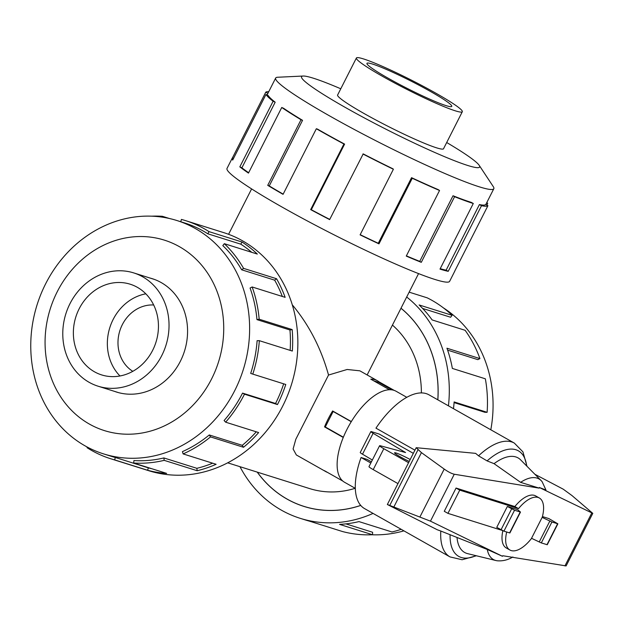<?xml version="1.0" encoding="UTF-8"?>
<svg xmlns="http://www.w3.org/2000/svg" width="624" height="624" viewBox="0 0 624 624"><rect width="100%" height="100%" fill="white"/><g stroke="black" fill="none" stroke-linecap="round" stroke-linejoin="round"><path stroke-width="0.94" d="M327.491 472.399A52.252 24.047 -60.5 0 1 325.861 471.643L296.353 454.966L293.101 448.999L295.815 439.257L328.536 375.04C321.071 348.223 308.974 324.808 292.25 304.785M328.536 375.04L347.155 369.478L359.869 370.828L377.294 380.679A52.252 24.047 -60.5 0 1 378.776 381.685L394.165 390.382M437.806 399.82A112.273 99.2 -72.5 0 0 400.982 308.256M421.387 392.917A93.6 82.703 -72.5 0 0 392.441 325.088M227.698 462.829L309.566 488.576A93.6 82.703 -72.5 0 0 355.204 488.288M153.668 304.98A35.654 31.504 -72.5 0 0 122.327 324.659A35.654 31.504 -72.5 0 0 132.803 371.319M325.861 471.643A52.252 24.047 -60.5 0 1 324.371 470.636L342.872 481.096M343.262 437.471L324.542 426.886A52.252 24.047 -60.5 0 1 328.232 418.821A52.252 24.047 -60.5 0 1 332.615 410.974L351.335 421.559M70.013 303.607A59.381 52.471 -72.5 0 0 98.093 386.201A59.381 52.471 -72.5 0 0 161.795 355.508A59.381 52.471 -72.5 0 0 133.723 272.906A59.381 52.471 -72.5 0 0 70.013 303.607M152.654 350.329A47.541 42.011 107.5 0 1 101.642 374.915A47.541 42.011 107.5 0 1 79.162 308.786A47.541 42.011 107.5 0 1 130.166 284.201A47.541 42.011 107.5 0 1 152.654 350.329M119.98 375.976A47.541 42.011 107.5 0 1 113.147 319.465A47.541 42.011 107.5 0 1 145.813 293.826M114.582 391.388A59.428 52.51 -72.5 0 0 116.571 392.067A59.428 52.51 -72.5 0 0 180.328 361.343A59.428 52.51 -72.5 0 0 152.225 278.678A59.428 52.51 -72.5 0 0 150.205 278.093M234.718 390.64A122.304 108.069 -72.5 0 0 176.881 220.522A122.304 108.069 -72.5 0 0 45.669 283.748A122.304 108.069 -72.5 0 0 103.506 453.866A122.304 108.069 -72.5 0 0 234.718 390.64M211.559 379.002A99.84 88.218 -72.5 0 0 179.4 246.667A99.84 88.218 -72.5 0 0 57.236 291.743A99.84 88.218 -72.5 0 0 89.396 424.078A99.84 88.218 -72.5 0 0 211.559 379.002M242.557 393.104A122.304 108.069 107.5 0 1 224.086 420.537L225.638 422.183L258.632 432.557A124.8 110.269 107.5 0 1 243.516 447.275L210.522 436.901L209.274 434.959A122.304 108.069 107.5 0 1 182.426 451.628L183.128 453.913L216.115 464.287A124.8 110.269 107.5 0 1 197.176 470.722L164.19 460.348L163.862 457.938A122.304 108.069 107.5 0 1 133.949 460.543L133.661 463.016L166.647 473.39A124.8 110.269 107.5 0 1 147.638 470.27L114.652 459.896A124.8 110.269 107.5 0 1 110.596 458.71L148.762 470.714A124.8 110.269 -72.5 0 0 282.649 406.193A124.8 110.269 -72.5 0 0 223.634 232.604L185.468 220.607A124.8 110.269 107.5 0 1 209.024 231.637L242.011 242.011A124.8 110.269 107.5 0 1 257.322 254.069L224.336 243.695A124.8 110.269 107.5 0 1 243.563 268.367L276.549 278.733A124.8 110.269 107.5 0 1 285.137 297.344L252.151 286.97A124.8 110.269 107.5 0 1 259.178 319.215L292.172 329.581A124.8 110.269 107.5 0 1 292.328 351.055L259.334 340.681A124.8 110.269 107.5 0 1 252.782 374.111L285.776 384.485A124.8 110.269 107.5 0 1 277.469 404.563L244.483 394.189L242.557 393.104L275.543 403.478A122.304 108.069 -72.5 0 0 283.67 383.822M151.835 216.177A124.8 110.269 107.5 0 1 162.404 216.302L169.33 218.478M180.765 221.746L181.412 219.422A124.8 110.269 107.5 0 1 185.468 220.607M259.334 340.681L257.111 340.665A122.304 108.069 107.5 0 1 250.692 373.417L252.782 374.111M290.144 350.368A122.304 108.069 -72.5 0 0 289.949 329.995L292.172 329.581M252.151 286.97L250.068 288.023A122.304 108.069 107.5 0 1 256.955 319.621L289.949 329.995M282.337 296.462A122.304 108.069 -72.5 0 0 274.638 280.16L276.549 278.733M224.336 243.695L222.807 245.614A122.304 108.069 107.5 0 1 241.652 269.786L274.638 280.16M251.729 252.307A122.304 108.069 -72.5 0 0 240.794 244.171L242.011 242.011M176.881 220.522L184.72 222.986A122.304 108.069 107.5 0 1 207.8 233.797L240.794 244.171M403.923 530.86A122.304 108.069 107.5 0 1 372.005 534.768M373.051 513.404A124.8 110.269 107.5 0 1 300.206 518.333A124.8 110.269 107.5 0 1 239.983 466.697M300.206 518.333L305.386 519.964A124.8 110.269 -72.5 0 0 309.442 521.149L342.436 531.515A124.8 110.269 -72.5 0 0 372.536 534.745L339.55 524.371A124.8 110.269 -72.5 0 0 358.979 521.602L391.966 531.976A124.8 110.269 -72.5 0 0 401.201 529.316M400.998 308.217A112.32 99.247 107.5 0 1 437.845 399.844M372.536 534.745L372.606 532.272L345.899 523.879M363.464 58.913A59.381 5.148 26.9 0 0 356.398 57.993A59.381 5.148 26.9 0 0 394.501 82.93A59.381 5.148 26.9 0 0 455.247 110.807A59.381 5.148 26.9 0 0 462.314 111.727A59.381 5.148 26.9 0 0 424.211 86.798A59.381 5.148 26.9 0 0 363.464 58.913M446.098 105.635A47.541 4.118 -153.1 0 1 397.465 83.32A47.541 4.118 -153.1 0 1 366.959 63.352A47.541 4.118 -153.1 0 1 372.614 64.085A47.541 4.118 -153.1 0 1 421.247 86.408A47.541 4.118 -153.1 0 1 451.753 106.376A47.541 4.118 -153.1 0 1 446.098 105.635M340.782 88.787A99.84 8.65 26.9 0 0 313.427 78.226A99.84 8.65 26.9 0 0 303.155 76.034L277.641 77.251A122.304 10.592 26.9 0 0 275.675 78.039A122.304 10.592 26.9 0 0 354.151 129.394A122.304 10.592 26.9 0 0 479.263 186.818A122.304 10.592 26.9 0 0 493.818 188.713A122.304 10.592 26.9 0 0 493.295 186.654L479.201 165.344A99.84 8.65 26.9 0 0 446.69 142.514M303.155 76.034A99.84 8.65 26.9 0 0 359.229 115.159A99.84 8.65 26.9 0 0 467.75 165.477A99.84 8.65 26.9 0 0 479.201 165.344M344.604 144.105A122.304 10.592 -153.1 0 1 317.554 129.137L316.345 128.739L283.062 194.345A124.8 10.811 -153.1 0 1 267.735 185.344L301.018 119.738L302.539 120.323A122.304 10.592 -153.1 0 1 283.647 108.319L281.744 107.484L248.461 173.098A124.8 10.811 -153.1 0 1 239.827 166.865L273.109 101.26L275.184 102.211A122.304 10.592 -153.1 0 1 268.195 95.542L265.98 94.45L232.69 160.064A124.8 10.811 -153.1 0 1 232.253 158.106L227.027 168.41A124.8 10.811 26.9 0 0 307.109 220.818A124.8 10.811 26.9 0 0 434.772 279.412A124.8 10.811 26.9 0 0 449.623 281.338L454.849 271.034A124.8 10.811 -153.1 0 1 454.639 271.315L487.921 205.702A124.8 10.811 -153.1 0 1 481.502 205.709L448.219 271.323A124.8 10.811 -153.1 0 1 439.998 269.108L473.288 203.494L471.362 202.41A122.304 10.592 -153.1 0 1 453.024 195.757L454.584 196.708L421.294 262.322A124.8 10.811 -153.1 0 1 406.263 256.097L439.546 190.492L438.29 189.657A122.304 10.592 -153.1 0 1 411.551 177.668L412.261 178.253L378.979 243.859A124.8 10.811 -153.1 0 1 360.095 234.866L393.385 169.26L393.05 168.854A122.304 10.592 -153.1 0 1 363.207 153.894L329.644 219.601A124.8 10.811 -153.1 0 1 310.658 209.617L343.941 144.004L344.604 144.105L311.314 209.719A122.304 10.592 26.9 0 0 329.737 219.406M486.884 202.379A124.8 10.811 -153.1 0 1 487.695 203.479L486.845 205.148M440.224 268.671A122.304 10.592 26.9 0 0 446.121 270.184L448.219 271.323M487.921 205.702L485.706 204.571A122.304 10.592 -153.1 0 1 479.411 204.578L446.121 270.184M337.724 94.801A59.428 5.148 26.9 0 0 337.592 94.965A59.428 5.148 26.9 0 0 375.726 119.917A59.428 5.148 26.9 0 0 436.519 147.818A59.428 5.148 26.9 0 0 443.586 148.738A59.428 5.148 26.9 0 0 443.641 148.535M355.321 488.358L344.573 482.282A52.299 24.071 -60.5 0 1 346.952 429.413A52.299 24.071 -60.5 0 1 396.053 391.232L406.793 397.309M371.42 461.838L367.154 459.42L361.07 457.509A65.372 30.085 119.5 0 0 364.595 508.622L449.998 556.904A65.372 30.085 119.5 0 1 440.809 531.04L437.284 529.76L387.356 504.512L430.459 521.157L502.476 556.296L502.741 555.727L566.124 565.921L592.792 513.365L539.456 487.57L539.183 488.14L454.264 474.232C451.604 473.632 448.25 471.916 444.21 469.076L421.434 452.626L416.185 447.697L475.644 453.367L478.538 455.824L487.079 460.894L494.06 463.663L520.611 482.344L539.144 488.108L539.456 487.57M409.211 461.432A13.073 1.131 -153.1 0 1 400.382 456.869A13.073 1.131 -153.1 0 1 394.563 452.79A13.073 1.131 -153.1 0 1 410.186 459.506M408.572 462.696L383.822 448.703A9.508 0.827 -153.1 0 1 379.587 445.739L368.979 466.651A9.508 0.827 26.9 0 0 373.214 469.615L397.964 483.608M372.341 460.028L362.513 454.21L373.121 433.298A7.129 0.616 -153.1 0 1 370.851 431.597A7.129 0.616 -153.1 0 1 371.701 431.707L379.314 434.101L413.322 453.336M370.851 431.597L360.243 452.509A7.129 0.616 26.9 0 0 362.513 454.21M447.946 513.365L444.272 511.29L456.058 488.054L514.855 506.54L518.528 508.622L459.732 490.136L447.946 513.365L502.32 530.462M456.058 488.054L459.732 490.136M506.696 532.03A29.882 13.751 119.5 0 0 509.925 550.025L506.251 547.95A29.882 13.751 -60.5 0 1 502.85 530.712M509.925 550.025A29.882 13.751 119.5 0 0 531.601 538.333M379.587 445.739A9.508 0.827 -153.1 0 1 380.375 445.786L405.553 452.525L373.121 433.298M343.379 437.198L325.291 426.964L333.146 411.481L333.957 411.739M351.242 421.715L333.146 411.481M391.958 389.86L378.768 382.395L373.636 380.78M514.855 506.54A29.882 13.751 -60.5 0 1 535.673 495.916L539.347 497.999A29.882 13.751 119.5 0 0 518.528 508.622M542.435 516.563L548.847 518.583L557.872 523.825L551.92 522.007L542.209 517.413A29.882 13.751 119.5 0 0 539.347 497.999M542.139 517.39L531.531 538.301L541.312 542.911L547.264 544.729L557.872 523.825M507.359 506.454L496.751 527.366L503.935 531.157L509.878 532.974L520.486 512.07L514.543 510.253L507.359 506.454L517.748 509.722L520.486 512.07M549.83 521.071L539.23 541.975M526.976 466.284L522.951 451.893L514.348 443.095L428.945 394.805A65.372 30.085 119.5 0 0 375.96 428.15L414.921 450.177M370.82 463.024L361.07 457.509M502.476 556.296L487.289 549.487L440.809 531.04M534.893 474.279L563.215 489.177L572.021 495.596L592.792 513.365M393.931 506.836L421.434 452.626M539.347 487.484L545.961 490.019L542.139 481.744A46.293 21.302 119.5 0 0 541.18 480.636A46.293 21.302 119.5 0 0 520.611 482.344M541.18 480.636L520.666 459.904A54.304 24.991 119.5 0 0 494.06 463.663M487.289 549.487A46.293 21.302 119.5 0 0 495.994 560.547A46.293 21.302 119.5 0 0 497.437 560.797C502.757 561.21 507.905 559.939 512.881 556.99M457.057 537.826A54.304 24.991 119.5 0 0 467.665 553.652L495.994 560.547M486.595 202.94L487.695 203.479M479.411 204.578L481.502 205.709M453.024 195.757L419.741 261.362L421.294 262.322M406.38 255.856A122.304 10.592 26.9 0 0 419.741 261.362M473.288 203.494A124.8 10.811 -153.1 0 1 454.584 196.708M411.551 177.668L378.269 243.274L378.979 243.859M360.196 234.671A122.304 10.592 26.9 0 0 378.269 243.274M439.546 190.492A124.8 10.811 -153.1 0 1 412.261 178.253M311.314 209.719L310.658 209.617M393.385 169.26A124.8 10.811 -153.1 0 1 362.926 153.995M302.539 120.323L269.248 185.929A122.304 10.592 26.9 0 0 283.171 194.119M269.248 185.929L267.735 185.344M343.941 144.004A124.8 10.811 -153.1 0 1 316.345 128.739M275.184 102.211L241.901 167.817A122.304 10.592 26.9 0 0 248.641 172.739M241.901 167.817L239.827 166.865M301.018 119.738A124.8 10.811 -153.1 0 1 281.744 107.484M232.253 158.106A124.8 10.811 -153.1 0 1 232.463 157.833L265.746 92.227L267.914 93.335M233.54 158.387L232.463 157.833M273.109 101.26A124.8 10.811 -153.1 0 1 265.98 94.45M265.746 92.227A124.8 10.811 -153.1 0 1 268.741 91.712M453.484 408.681A124.8 110.269 -72.5 0 0 454.132 401.934L487.118 412.308L484.895 412.292L454.077 402.597M487.118 412.308A124.8 110.269 -72.5 0 0 485.347 378.807L452.361 368.433A124.8 110.269 -72.5 0 0 446.94 348.223L479.926 358.597L477.844 359.65L447.611 350.142M479.926 358.597A124.8 110.269 -72.5 0 0 465.114 330.299L432.12 319.925A124.8 110.269 -72.5 0 0 419.125 304.949L452.119 315.323L450.59 317.242L422.62 308.443M452.119 315.323A124.8 110.269 -72.5 0 0 427.19 297.827L409.149 292.157M443.36 307.85A122.304 108.069 107.5 0 1 490.807 429.788M360.742 505.432A112.32 99.247 107.5 0 1 303.95 506.431A112.32 99.247 107.5 0 1 257.228 472.118M406.684 297.008A124.8 110.269 107.5 0 1 448.445 405.834M162.302 217.16L162.404 216.302M207.8 233.797L209.024 231.637M241.652 269.786L243.563 268.367M256.955 319.621L259.178 319.215M275.543 403.478L277.469 404.563M209.274 434.959L242.26 445.325A122.304 108.069 -72.5 0 0 256.277 431.816M242.26 445.325L243.516 447.275M244.483 394.189A124.8 110.269 107.5 0 1 225.638 422.183M163.862 457.938L196.856 468.312A122.304 108.069 -72.5 0 0 212.636 463.195M196.856 468.312L197.176 470.722M210.522 436.901A124.8 110.269 107.5 0 1 183.128 453.913M114.652 459.896L115.315 457.486L148.309 467.86A122.304 108.069 -72.5 0 0 151.889 468.741M148.309 467.86L147.638 470.27M164.19 460.348A124.8 110.269 107.5 0 1 133.661 463.016M87.36 447.112L87.04 447.681A124.8 110.269 107.5 0 0 110.596 458.71M115.315 457.486A122.304 108.069 107.5 0 1 111.345 456.331L103.506 453.866M325.9 427.315L324.542 426.886M389.446 389.727L370.781 379.166A52.252 24.047 -60.5 0 1 377.294 380.679M378.776 381.685L378.464 382.301M257.306 472.142A112.273 99.2 -72.5 0 0 303.966 506.384A112.273 99.2 -72.5 0 0 360.711 505.393M373.214 469.615L383.822 448.703M501.033 529.784L511.641 508.88M557.583 523.786L546.983 544.697M551.92 522.007L541.312 542.911M503.935 531.157L514.543 510.253M509.597 532.943L520.205 512.031M419.999 516.812L444.21 469.076M389.821 505.307L417.947 449.865M564.923 565.913L591.731 513.076M430.459 521.157L454.264 474.232M526.687 465.995A60.622 27.893 119.5 0 0 487.079 460.894M514.348 443.095A65.372 30.085 119.5 0 0 478.538 455.824M450.076 534.776A60.622 27.893 119.5 0 0 475.979 555.68M367.146 374.946L418.564 273.601M118.591 392.652L98.093 386.201M337.537 95.168L356.398 57.993M493.818 188.713L485.761 204.594M387.356 504.512L416.185 447.697M476.385 555.773L462.103 559.744L449.998 556.904M275.675 78.039L267.072 94.988M443.453 148.902L462.314 111.727M154.214 279.357L133.723 272.906M306.719 507.25L303.966 506.384M228.579 234.312L251.612 188.908"/></g></svg>
